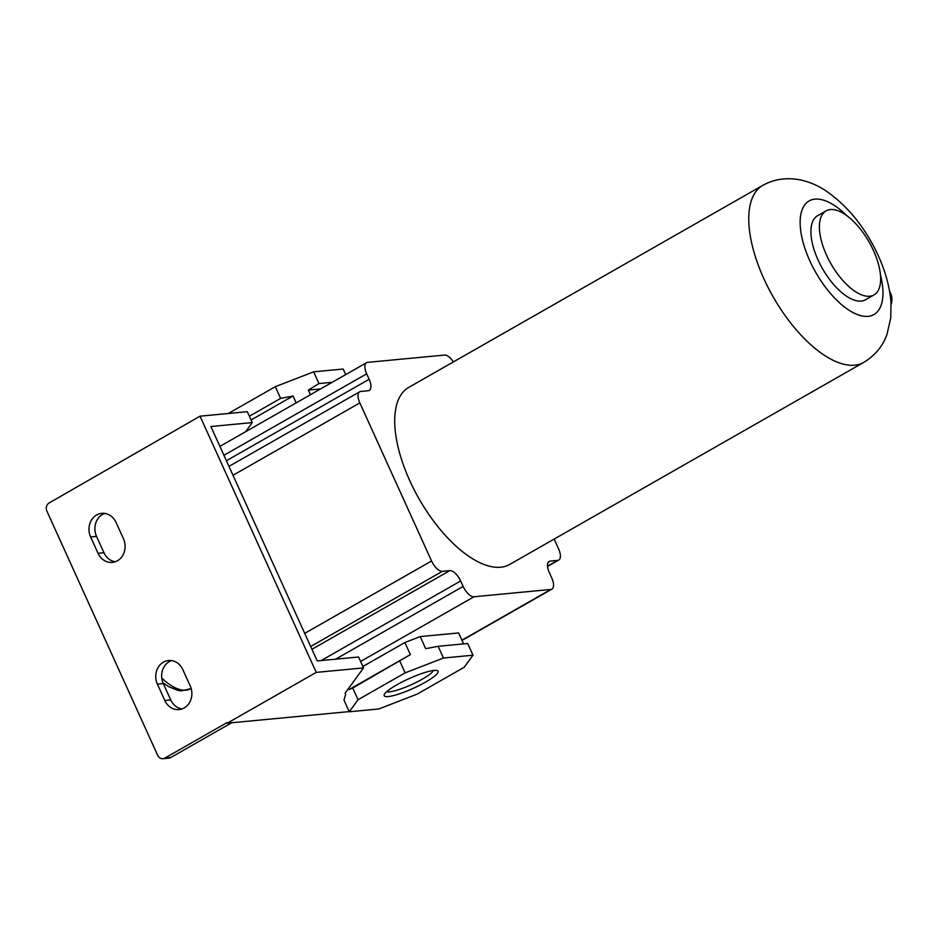 <?xml version="1.0" encoding="UTF-8"?>
<svg xmlns="http://www.w3.org/2000/svg" width="938" height="938" viewBox="0 0 938 938"><rect width="100%" height="100%" fill="white"/><g stroke="black" fill="none" stroke-linecap="round" stroke-linejoin="round"><path stroke-width="1.41" d="M509.733 564.418A101.902 46.255 -119.7 0 1 409.742 480.608A101.902 46.255 -119.7 0 1 408.722 387.406L762.793 185.349A101.902 46.255 60.3 0 0 763.802 278.563A101.902 46.255 60.3 0 0 863.804 362.373L509.733 564.418M826.05 210.898L817.573 215.728A48.366 21.949 60.3 0 0 818.053 259.967A48.366 21.949 60.3 0 0 865.516 299.75L873.993 294.907A48.366 21.949 60.3 0 0 873.513 250.669A48.366 21.949 60.3 0 0 826.05 210.898A48.366 21.949 60.3 0 0 826.53 255.136A48.366 21.949 60.3 0 0 873.993 294.907M554.147 539.08L558.614 548.929A12.171 5.522 -119.7 0 1 558.731 560.056A12.171 5.522 -119.7 0 1 557.653 560.385L550.266 561.088A12.171 5.522 -119.7 0 0 549.176 561.428A12.171 5.522 -119.7 0 0 549.305 572.555L551.767 578.007A12.171 5.522 -119.7 0 1 551.896 589.134A12.171 5.522 -119.7 0 1 550.805 589.463L473.983 596.767A12.171 5.522 -119.7 0 1 463.126 586.426L460.652 580.974A12.171 5.522 -119.7 0 0 449.794 570.632L442.408 571.324A12.171 5.522 -119.7 0 1 431.562 560.983L359.84 402.906A12.171 5.522 -119.7 0 1 359.723 391.767A12.171 5.522 -119.7 0 1 360.813 391.439L368.2 390.736A12.171 5.522 -119.7 0 0 369.279 390.407A12.171 5.522 -119.7 0 0 369.162 379.269L366.688 373.816A12.171 5.522 -119.7 0 1 366.57 362.689A12.171 5.522 -119.7 0 1 367.649 362.361L444.483 355.068A12.171 5.522 -119.7 0 1 453.406 361.904M362.889 666.484L404.888 642.518L420.212 636.585L458.623 632.939L463.595 643.89M349.288 711.766L378.835 708.964L417.152 694.12L464.228 667.258L472.998 655.216L443.451 658.03L405.134 672.863L358.046 699.736L349.288 711.766L343.965 700.041L345.653 694.366L345.114 693.17L363.522 667.903L316.247 672.394L227.266 723.175L349.206 711.59M227.266 723.175L227.008 722.623L164.865 758.092A6.085 5.311 84.6 0 1 162.966 758.701A6.085 5.311 84.6 0 1 157.678 755.325L46.9 511.116A6.085 5.311 84.6 0 1 49.139 502.967L200.029 416.179L316.247 672.394M98.044 553.291L90.623 536.946A16.427 14.34 84.6 0 1 101.785 513.332A16.427 14.34 84.6 0 1 116.054 522.431L123.464 538.787A16.427 14.34 84.6 0 1 112.302 562.39A16.427 14.34 84.6 0 1 98.044 553.291L103.954 552.728L96.532 536.384A16.427 14.34 84.6 0 1 104.775 513.403M164.807 700.475L157.385 684.13A16.427 14.34 84.6 0 1 168.547 660.516A16.427 14.34 84.6 0 1 182.816 669.615L190.238 685.971A16.427 14.34 84.6 0 1 179.076 709.574A16.427 14.34 84.6 0 1 164.807 700.475L170.716 699.912L163.294 683.568A16.427 14.34 84.6 0 1 171.537 660.587M181.995 708.94A16.427 14.34 84.6 0 1 170.716 699.912M115.233 561.756A16.427 14.34 84.6 0 1 103.954 552.728M231.733 722.741L170.775 757.529A6.085 5.311 84.6 0 1 168.875 758.139L162.966 758.701M200.029 416.179L247.304 411.688L252.252 422.592L210.886 426.52L317.208 660.927L358.574 656.999L363.522 667.903M245.592 431.726L252.252 422.592M345.7 374.602L343.179 369.033L313.632 371.835L275.315 386.679L228.321 413.494M320.608 388.918L308.391 390.079L318.943 383.56L313.632 371.835M310.49 394.699L308.391 390.079M249.367 416.238L280.626 398.392L275.315 386.679M280.626 398.392L293.066 396.012L296.173 402.859M251.067 419.978L293.066 396.012M332.216 382.294L318.943 383.56M358.046 699.736L352.735 688.011L349.159 689.547L348.619 688.351M349.159 689.547L410.375 654.618L352.735 688.011M404.888 642.518L410.375 654.618M405.134 672.863L399.823 661.149M443.451 658.03L438.128 646.305L425.7 648.686L420.212 636.585M472.998 655.216L467.687 643.503L438.128 646.305M396.774 684.857A29.594 5.288 155.6 0 0 384.24 694.636A29.594 5.288 155.6 0 0 396.868 694.636A29.594 5.288 155.6 0 0 425.512 682.125A29.594 5.288 155.6 0 0 437.249 670.6A29.594 5.288 155.6 0 0 396.774 684.857M386.702 691.681A26.053 4.655 155.6 0 0 422.358 679.124A26.053 4.655 155.6 0 0 433.391 670.494M889.845 292.762A15.207 2.72 -24.4 0 1 890.572 293.184A15.207 15.207 0 0 1 891.1 304.428M846.674 215.588A65.402 29.688 60.3 0 0 805.179 204.308A65.402 29.688 60.3 0 0 809.787 260.752A65.402 29.688 60.3 0 0 862.268 315.989A65.402 29.688 60.3 0 0 880.442 274.775M547.534 566.165L557.653 560.385M223.936 455.293L366.688 373.816M226.41 460.734L369.162 379.269M232.999 475.285L359.84 402.906M304.709 633.373L431.562 560.983M310.677 646.505L442.408 571.324M311.944 649.295L449.794 570.632M321.206 660.54L460.652 580.974M335.64 659.18L463.126 586.426M360.602 661.466L473.983 596.767M461.918 640.197L550.805 589.463M170.775 757.529L164.865 758.092M96.532 536.384L90.623 536.946M163.294 683.568L157.385 684.13M548.343 562.19L550.266 561.088M161.77 678.022A51.719 23.473 60.3 0 0 190.59 688.762L181.503 690.849L178.103 690.427L168.746 686.71L162.966 682.77M889.517 290.862L890.572 293.184M762.793 185.349C785.985 172.592 811.159 180.131 828.113 192.372C849.183 207.673 865.915 228.802 878.308 255.757C885.542 271.61 889.763 287.204 890.983 302.564L890.76 317.982L886.867 334.749C882.529 346.509 874.837 355.713 863.804 362.373M558.731 560.056L547.546 566.435M359.723 391.767L228.966 466.385M366.57 362.689L219.891 446.394M551.896 589.134L462.012 640.42"/></g></svg>

